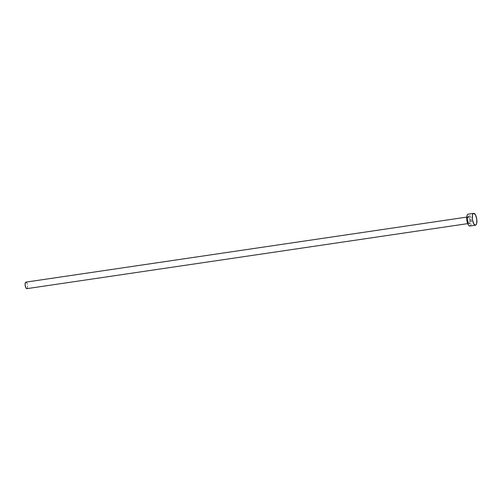 <?xml version="1.0" encoding="UTF-8"?>
<svg xmlns="http://www.w3.org/2000/svg" width="502" height="502" viewBox="0 0 502 502"><rect width="100%" height="100%" fill="white"/><g stroke="black" fill="none" stroke-linecap="round" stroke-linejoin="round"><path stroke-width="0.38" stroke-dasharray="2.51 1.88" d="M468.548 216.237A3.903 1.418 81.6 0 0 467.613 220.102A3.903 1.418 81.6 0 0 469.539 223.967A0.602 0.558 -90.2 0 0 468.987 223.446A0.602 0.558 89.8 0 1 469.539 223.967L470.405 222.832L470.474 220.096L469.703 217.366L468.548 216.237L467.682 217.372L467.613 220.102L468.379 222.838L469.539 223.967A3.903 1.418 81.6 0 0 470.474 220.096A3.903 1.418 81.6 0 0 468.548 216.237M26.92 288.644A3.301 1.199 81.6 0 0 27.566 285.218A3.301 1.199 81.6 0 0 25.96 282.124L468.071 216.908A3.301 1.199 -98.4 0 1 469.69 220.089A3.301 1.199 -98.4 0 1 468.968 223.446A3.301 1.199 -98.4 0 1 468.906 223.453A3.301 1.199 -98.4 0 1 467.299 220.315A3.301 1.199 -98.4 0 1 467.977 216.92M468.906 223.453L467.72 223.628L468.906 223.453A3.301 1.199 -98.4 0 1 467.293 220.271A3.301 1.199 -98.4 0 1 468.008 216.914A3.301 1.199 -98.4 0 1 468.071 216.908L466.76 217.102M470.029 226.013A6.005 2.184 81.6 0 0 471.202 219.782A6.005 2.184 81.6 0 0 468.278 214.153L473.813 213.337L468.278 214.153L470.06 215.891L471.24 220.096L471.14 224.3L470.587 225.593L469.803 226.044M467.864 214.266L468.278 214.153M25.734 282.187L26.939 283.078L27.591 285.387L27.528 287.702L26.801 288.663M468.071 216.908A3.301 1.199 -98.4 0 1 469.684 220.045A3.301 1.199 -98.4 0 1 469.006 223.44L467.682 220.303L468.027 216.908L466.76 217.096M468.981 223.446L467.72 223.635"/><path stroke-width="0.75" d="M466.76 217.102L25.96 282.124A3.301 1.199 81.6 0 0 25.897 282.124A3.301 1.199 81.6 0 0 25.182 285.481A3.301 1.199 81.6 0 0 26.801 288.663L467.72 223.628L26.801 288.663A3.301 1.199 81.6 0 0 26.863 288.656A3.301 1.199 81.6 0 0 26.92 288.644M470.217 225.931L468.906 225.599L468.027 224.312L466.841 220.108L466.948 215.898L467.494 214.605L468.278 214.153A6.005 2.184 81.6 0 0 468.165 214.159A6.005 2.184 81.6 0 0 466.86 220.265A6.005 2.184 81.6 0 0 469.803 226.044L475.338 225.229A6.005 2.184 -98.4 0 1 472.395 219.449A6.005 2.184 -98.4 0 1 473.7 213.344A6.005 2.184 -98.4 0 1 473.813 213.337A6.005 2.184 -98.4 0 1 476.756 219.123A6.005 2.184 -98.4 0 1 475.45 225.222A6.005 2.184 -98.4 0 1 475.338 225.229L469.803 226.044A6.005 2.184 81.6 0 0 469.916 226.038A6.005 2.184 81.6 0 0 470.029 226.013M473.813 213.337L475.595 215.076L476.774 219.274L476.668 223.484L476.122 224.777L475.338 225.229L473.562 223.497L472.376 219.292L472.482 215.082L473.028 213.789L473.813 213.337M27.026 288.6L26.054 288.117L25.169 285.4L25.226 283.084L25.96 282.124M467.72 223.635L26.863 288.656M475.45 225.222L469.916 226.038M473.7 213.344L468.165 214.159M466.76 217.096L25.897 282.124"/></g></svg>
